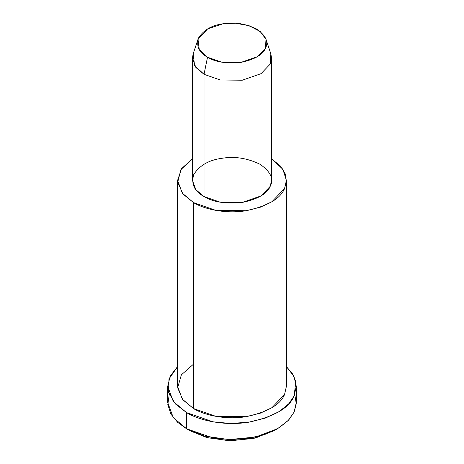<?xml version="1.0" encoding="UTF-8"?>
<svg xmlns="http://www.w3.org/2000/svg" width="464" height="464" viewBox="0 0 464 464"><rect width="100%" height="100%" fill="white"/><g stroke="black" fill="none" stroke-linecap="round" stroke-linejoin="round"><path stroke-width="0.7" d="M275.645 429.763L255.542 437.999L230.596 440.8L207.246 437.685L190.031 430.772L186.534 428.753L190.031 430.772L206.724 437.546L229.32 440.777L253.738 438.428L273.969 430.772L277.466 428.753L255.548 437.047L229.1 439.588L204.618 436.09L186.534 428.753L177.671 422.362L170.961 414.178L167.806 404.585L169.244 394.429M294.756 394.429L296.264 403.755L294.106 412.113L288.138 420.604L277.466 428.753M192.432 58.157L192.432 180.392L195.866 189.701L204.021 196.545L204.021 74.31L207.518 57.223L199.282 49.619L198.006 39.301L207.652 28.878L223.039 23.78L235.48 23.2L249.087 25.706L260.281 31.558L265.994 39.301L265.443 48.262L257.404 56.666L240.961 62.396L221.757 62.182L207.518 57.223L204.021 74.31L220.296 79.982L242.243 80.226L261.035 73.677L270.222 64.073L270.848 53.83L271.568 58.157L270.222 64.073L261.035 73.677L242.243 80.226L220.296 79.982L204.021 74.31L195.866 67.466L192.432 58.157L193.152 53.83L194.607 65.627L204.021 74.31L204.021 196.545L220.296 202.217L242.243 202.461L261.035 195.912L270.222 186.308L271.568 180.392L271.568 58.157M207.518 57.223C215.418 62.095 226.565 63.817 240.961 62.396C254.655 59.473 262.815 54.758 265.443 48.262C268.795 41.876 265.808 35.438 256.482 28.954C245.247 23.565 234.1 21.843 223.039 23.78C211.781 25.294 203.621 30.009 198.557 37.915C196.098 46.226 199.085 52.658 207.518 57.223M177.596 180.392L177.596 386.35L182.311 399.144L193.529 408.564L193.529 202.606C204.067 209.113 225.347 214.113 246.082 210.731C267.606 206.138 280.43 198.737 284.554 188.523L286.369 181.586L285.209 173.843L280.32 165.961L271.568 158.833L282.86 169.238L286.404 180.392L284.554 188.523L271.921 201.736L260.368 207.193L246.082 210.731L215.911 210.401L193.529 202.606L182.311 193.186L177.596 180.392L181.528 168.67L192.432 158.833L180.925 169.569L177.695 182.282L182.932 193.964L193.529 202.606L193.529 408.564L215.911 416.359L246.082 416.689L260.368 413.157L271.921 407.694L284.554 394.481L286.404 386.35L286.404 180.392M204.021 196.545C194.381 191.33 190.965 183.976 193.778 174.481C199.566 165.445 208.893 160.057 221.757 158.328C234.401 156.113 247.138 158.085 259.979 164.239C270.64 171.651 274.056 179.005 270.222 186.308C267.218 193.732 257.891 199.12 242.243 202.461C225.794 204.085 213.051 202.113 204.021 196.545M167.701 386.35L167.701 402.503L173.281 417.629L186.534 428.753L186.534 412.6C198.986 420.297 224.135 426.201 248.64 422.211C274.079 416.776 289.234 408.03 294.106 395.96L295.823 381.855L292.697 374.106L286.404 366.566L293.956 376.426L296.299 386.35L294.106 395.96L288.678 403.877L279.183 411.574L265.524 418.029L248.64 422.211L230.399 423.464L212.982 421.811L186.534 412.6L173.281 401.47L167.701 386.35L170.23 376.043L177.596 366.566L168.983 378.972L168.502 392.19L175.293 403.854L186.534 412.6L186.534 428.753L212.982 437.964L230.399 439.617L248.64 438.364L265.524 434.182L279.183 427.727L288.678 420.03L294.106 412.113L296.299 402.503L296.299 386.35M284.786 393.953L284.554 394.481C280.43 404.695 267.606 412.096 246.082 416.689C225.347 420.071 204.067 415.071 193.529 408.564L182.775 399.73L177.648 387.771L181.372 374.848L193.529 364.141M190.031 430.772L186.534 428.753M198.006 39.301L193.152 53.83M265.994 39.301L270.848 53.83"/></g></svg>
